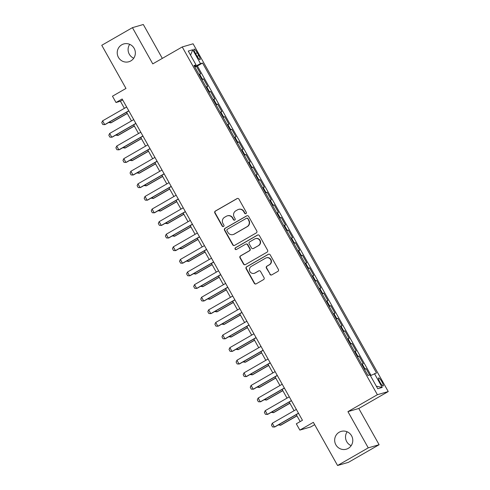 <?xml version="1.0" encoding="UTF-8"?>
<svg xmlns="http://www.w3.org/2000/svg" width="490" height="490" viewBox="0 0 490 490"><rect width="100%" height="100%" fill="white"/><g stroke="black" fill="none" stroke-linecap="round" stroke-linejoin="round"><path stroke-width="0.73" d="M245.943 213.628A0.992 0.974 -106.2 0 0 246.299 212.28L238.93 199.136A1.421 1.39 -106.2 0 0 237.025 198.591L215.343 211.055A1.421 1.39 -106.2 0 0 214.834 212.985L222.209 226.129A0.992 0.974 -106.2 0 0 223.538 226.509A0.992 0.974 -106.2 0 0 223.893 225.155L222.938 223.458A4.545 4.441 -106.2 0 1 224.573 217.284L226.38 216.243A4.545 4.441 -106.2 0 1 232.456 217.989L233.412 219.685A0.992 0.974 -106.2 0 0 234.741 220.071A0.992 0.974 -106.2 0 0 235.096 218.718L234.14 217.015A4.545 4.441 -106.2 0 1 235.776 210.841L237.583 209.806A4.545 4.441 -106.2 0 1 243.659 211.545L244.614 213.248A0.992 0.974 -106.2 0 0 245.943 213.628M339.196 432.235A9.261 9.047 -106.2 0 0 346.301 449.195A9.261 9.047 -106.2 0 0 352.047 436.755A9.261 9.047 -106.2 0 0 339.196 432.235M347.134 431.782A9.261 9.047 -106.2 0 0 351.165 445.667M121.765 44.786A9.261 9.047 -106.2 0 0 128.876 61.746A9.261 9.047 -106.2 0 0 134.621 49.306A9.261 9.047 -106.2 0 0 121.765 44.786M129.709 44.333A9.261 9.047 -106.2 0 0 133.739 58.218M381.851 381.685A4.631 0.949 60.1 0 0 378.605 377.943A4.631 0.949 60.1 0 0 379.977 382.231A4.631 0.949 60.1 0 0 383.223 385.973A4.631 0.949 60.1 0 0 381.851 381.685M269.892 274.327A1.421 1.39 -106.2 0 0 271.791 274.872L277.873 271.374A1.421 1.39 -106.2 0 0 278.381 269.445L270.192 254.855A1.421 1.39 -106.2 0 0 268.293 254.31L246.611 266.774A1.421 1.39 -106.2 0 0 246.096 268.704L254.292 283.3A1.421 1.39 -106.2 0 0 256.19 283.839L263.534 279.618A1.421 1.39 -106.2 0 0 264.049 277.689L260.539 271.442A1.421 1.39 -106.2 0 0 258.64 270.897L254.996 272.991A3.798 3.712 -106.2 0 1 249.722 271.135A3.798 3.712 -106.2 0 1 251.284 266.376L265.562 258.169A3.798 3.712 -106.2 0 1 270.835 260.025A3.798 3.712 -106.2 0 1 269.273 264.79L266.897 266.156A1.421 1.39 -106.2 0 0 266.382 268.085L270.186 274.247A1.421 1.39 -106.2 0 0 271.638 274.951M162.325 58.39L143.307 24.5L132.441 27.654L101.761 45.288L125.979 88.445L112.473 96.205L116.014 102.508L122.145 98.98L302.453 420.279L296.315 423.807L299.849 430.104L310.715 426.949L314.666 424.683M368.253 447.86L379.113 444.712L358.784 408.482L347.925 411.637L368.253 447.86L337.567 465.5L313.355 422.343L299.849 430.104M347.925 411.637L377.38 394.707L182.231 46.948L193.091 43.794L388.245 391.553L377.38 394.707M132.441 27.654L152.77 63.878L182.231 46.948M256.288 232.915A1.421 1.39 -106.2 0 0 256.797 230.986L248.608 216.39A1.421 1.39 -106.2 0 0 246.709 215.845L225.026 228.309A1.421 1.39 -106.2 0 0 224.512 230.239L232.701 244.835A1.421 1.39 -106.2 0 0 234.6 245.38L256.288 232.915M259.4 235.623L267.589 250.219A1.421 1.39 -106.2 0 1 267.081 252.148L245.392 264.612A1.421 1.39 -106.2 0 1 243.493 264.067L239.99 257.82A1.421 1.39 -106.2 0 1 240.504 255.89L249.294 250.837A1.421 1.39 -106.2 0 0 249.808 248.908L247.481 244.761A1.421 1.39 -106.2 0 0 245.582 244.216L236.425 249.484A0.992 0.974 -106.2 0 1 235.047 248.994A0.992 0.974 -106.2 0 1 235.457 247.75L257.501 235.078A1.421 1.39 -106.2 0 1 259.4 235.623M379.113 444.712L348.433 462.346L337.567 465.5M369.65 374.973L366.11 368.676L364.597 369.546M364.419 369.233L365.038 368.982L362.214 363.948L363.286 363.635L359.041 356.071L357.522 356.947M357.351 356.634L357.97 356.383L355.14 351.342L356.212 351.036L351.973 343.472L350.454 344.348M350.276 344.035L350.901 343.784L348.072 338.743L349.143 338.431L344.899 330.873L343.38 331.748M343.208 331.436L343.827 331.185L340.997 326.144L342.069 325.832L337.83 318.273L336.312 319.143M336.134 318.837L336.759 318.586L333.929 313.545L335.001 313.233L330.756 305.674L329.237 306.544M329.066 306.238L329.684 305.987L326.861 300.946L327.933 300.633L323.688 293.075L322.169 293.945M321.997 293.639L322.616 293.388L319.786 288.347L320.858 288.034L316.62 280.476L315.101 281.346M314.923 281.033L315.548 280.782L312.718 275.748L313.79 275.435L309.545 267.871L308.026 268.747M307.855 268.434L308.473 268.183L305.644 263.142L306.716 262.836L302.477 255.272L300.958 256.148M300.78 255.835L301.405 255.584L298.575 250.543L299.647 250.231L295.403 242.673L293.884 243.548M293.712 243.236L294.331 242.985L291.507 237.944L292.579 237.632L288.334 230.073L286.815 230.949M286.644 230.637L287.263 230.386L284.433 225.345L285.505 225.032L281.26 217.474L279.747 218.344M279.57 218.038L280.194 217.787L277.365 212.746L278.436 212.433L274.192 204.875L272.673 205.745M272.501 205.439L273.12 205.188L270.29 200.147L271.362 199.834L267.124 192.276L265.605 193.146M265.427 192.833L266.052 192.582L263.222 187.548L264.294 187.235L260.049 179.677L258.53 180.547M258.359 180.234L258.977 179.983L256.154 174.942L257.219 174.636L252.981 167.072L251.462 167.948M251.29 167.635L251.909 167.384L249.079 162.343L250.151 162.037L245.907 154.472L244.394 155.348M244.216 155.036L244.835 154.785L242.011 149.744L243.083 149.432L238.838 141.873L237.319 142.749M237.148 142.437L237.766 142.186L234.937 137.145L236.009 136.833L231.77 129.274L230.251 130.144M230.073 129.838L230.698 129.587L227.868 124.546L228.94 124.233L224.696 116.675L223.177 117.545M223.005 117.239L223.624 116.988L220.794 111.947L221.866 111.634L217.627 104.076L216.108 104.946M215.931 104.64L216.556 104.382L213.726 99.347L214.798 99.035L210.553 91.477L209.034 92.347M208.863 92.034L209.481 91.783L206.657 86.748L207.729 86.436L203.485 78.872L201.794 79.435M201.966 79.748L203.485 78.872M195.388 53.239L196.943 56.007A4.484 0.925 60.1 0 0 200.085 59.633A4.484 0.925 60.1 0 0 198.762 55.48L197.207 52.712A4.484 0.925 60.1 0 0 194.058 49.086A4.484 0.925 60.1 0 0 195.388 53.239M370.422 375.671L376.491 372.982L202.554 63.026L200.496 63.62L194.628 66.671M374.44 373.582L382.218 387.443L377.753 388.735L369.974 374.875L367.923 375.475L193.979 65.513L196.037 64.919L188.258 51.058L192.717 49.76L200.496 63.62M371.01 375.365L197.397 65.991L196.417 66.273L200.655 73.837L198.964 74.394M209.481 91.783L210.553 91.477M216.556 104.382L217.627 104.076M223.624 116.988L224.696 116.675M230.698 129.587L231.77 129.274M237.766 142.186L238.838 141.873M244.835 154.785L245.907 154.472M251.909 167.384L252.981 167.072M258.977 179.983L260.049 179.677M266.052 192.582L267.124 192.276M273.12 205.188L274.192 204.875M280.194 217.787L281.26 217.474M287.263 230.386L288.334 230.073M294.331 242.985L295.403 242.673M301.405 255.584L302.477 255.272M308.473 268.183L309.545 267.871M315.548 280.782L316.62 280.476M322.616 293.388L323.688 293.075M329.684 305.987L330.756 305.674M336.759 318.586L337.83 318.273M343.827 331.185L344.899 330.873M350.901 343.784L351.973 343.472M357.97 356.383L359.041 356.071M365.038 368.982L366.11 368.676M358.784 408.482L388.245 391.553M116.014 102.508L120.418 101.228L124.393 108.321M126.579 112.216L131.467 120.92M133.648 124.815L138.535 133.519M140.722 137.414L145.61 146.118M147.79 150.013L152.678 158.723M154.865 162.613L159.746 171.322M161.933 175.212L166.821 183.922M169.007 187.817L173.889 196.521M176.075 200.416L180.963 209.12M183.144 213.015L188.031 221.719M190.218 225.614L195.1 234.318M197.286 238.214L202.174 246.917M204.361 250.813L209.242 259.522M211.429 263.412L216.317 272.122M218.497 276.011L223.385 284.721M225.571 288.616L230.459 297.32M232.64 301.215L237.528 309.919M239.714 313.814L244.596 322.518M246.782 326.413L251.67 335.117M253.851 339.013L258.738 347.722M260.925 351.612L265.813 360.322M267.993 364.211L272.881 372.921M275.068 376.816L279.949 385.52M282.136 389.415L287.024 398.119M289.21 402.014L294.092 410.718M296.279 414.613L300.186 421.578M122.678 99.923L120.418 101.228M194.898 67.148L196.417 66.273M197.397 65.991L202.554 63.026M194.291 66.076L196.037 64.919M206.657 86.748L206.033 86.999M213.726 99.347L213.107 99.599M220.794 111.947L220.175 112.198M227.868 124.546L227.25 124.797M234.937 137.145L234.318 137.396M242.011 149.744L241.386 149.995M249.079 162.343L248.461 162.594M256.154 174.942L255.529 175.2M263.222 187.548L262.603 187.799M270.29 200.147L269.671 200.398M277.365 212.746L276.74 212.997M284.433 225.345L283.814 225.596M291.507 237.944L290.882 238.195M298.575 250.543L297.957 250.794M305.644 263.142L305.025 263.393M312.718 275.748L312.093 275.999M319.786 288.347L319.168 288.598M326.861 300.946L326.236 301.197M333.929 313.545L333.31 313.796M340.997 326.144L340.379 326.395M348.072 338.743L347.453 338.994M355.14 351.342L354.521 351.593M362.214 363.948L361.589 364.199M190.567 55.18L192.717 49.76M382.218 387.443L376.332 386.2M245.876 213.665A0.992 0.974 -106.2 0 1 244.908 213.162L243.953 211.46A4.545 4.441 -106.2 0 0 238.832 209.316L238.538 209.401M227.336 215.839L227.63 215.753A4.545 4.441 -106.2 0 1 232.75 217.903L233.706 219.6A0.992 0.974 -106.2 0 0 234.673 220.102M237.479 198.432A1.421 1.39 -106.2 0 0 237.319 198.505L215.637 210.97A1.421 1.39 -106.2 0 0 215.128 212.899L222.503 226.043A0.992 0.974 -106.2 0 0 223.471 226.545M247.156 215.686A1.421 1.39 -106.2 0 0 247.003 215.759L225.32 228.224A1.421 1.39 -106.2 0 0 224.806 230.153L232.995 244.749A1.421 1.39 -106.2 0 0 234.447 245.453M247.683 218.718A0.992 0.974 -106.2 0 0 246.354 218.338L227.323 229.277A0.992 0.974 -106.2 0 0 226.962 230.631L227.972 232.425A4.545 4.441 -106.2 0 0 234.049 234.165L247.058 226.686A4.545 4.441 -106.2 0 0 248.693 220.512L247.977 218.632A0.992 0.974 -106.2 0 0 246.856 218.166L246.568 218.252M233.093 234.569L233.387 234.483A4.545 4.441 -106.2 0 0 234.343 234.079L234.049 234.165M247.977 218.632L248.987 220.427A4.545 4.441 -106.2 0 1 247.352 226.601L234.343 234.079M245.882 244.094L246.176 244.008A1.421 1.39 -106.2 0 1 247.775 244.675L250.102 248.822A1.421 1.39 -106.2 0 1 249.588 250.751L240.798 255.805A1.421 1.39 -106.2 0 0 240.284 257.734L243.787 263.981A1.421 1.39 -106.2 0 0 245.239 264.686M257.948 234.918A1.421 1.39 -106.2 0 0 257.795 234.992L235.751 247.664A0.992 0.974 -106.2 0 0 236.364 249.514M258.42 245.588A3.798 3.712 -106.2 0 0 255.504 238.636A3.798 3.712 -106.2 0 0 254.708 238.973L249.68 241.864A1.421 1.39 -106.2 0 0 249.171 243.793L251.493 247.934A1.421 1.39 -106.2 0 0 253.391 248.479L258.714 245.502A3.798 3.712 -106.2 0 0 255.798 238.55L255.504 238.636M253.097 248.608L253.391 248.522A1.421 1.39 -106.2 0 0 253.685 248.393L253.391 248.479M258.714 245.502L253.685 248.393M266.358 257.832L266.652 257.746A3.798 3.712 -106.2 0 1 269.567 264.704L267.191 266.07A1.421 1.39 -106.2 0 0 266.676 267.999L270.186 274.247M254.2 273.334L254.494 273.249A3.798 3.712 -106.2 0 0 255.29 272.906L254.996 272.991M259.094 270.737A1.421 1.39 -106.2 0 0 258.934 270.811L255.29 272.906M268.74 254.151A1.421 1.39 -106.2 0 0 268.587 254.224L246.905 266.689A1.421 1.39 -106.2 0 0 246.39 268.618L254.579 283.214A1.421 1.39 -106.2 0 0 256.031 283.918M109.95 121.771L110.593 122.923L127.222 113.362M108.547 122.58L111.12 122.77L127.29 113.478M128.778 110.801L104.725 124.625L102.814 124.534L101.755 122.647L102.6 120.846L126.659 107.016M102.6 120.846L104.725 124.625L105.252 124.472L128.846 110.912M117.018 134.376L117.667 135.522L134.297 125.961M115.615 135.179L118.194 135.369L134.358 126.077M124.093 146.976L124.736 148.121L141.365 138.566M122.69 147.778L125.262 147.968L141.432 138.676M131.161 159.575L131.804 160.72L148.439 151.165M129.758 160.377L132.337 160.567L148.501 151.275M138.235 172.174L138.878 173.325L155.508 163.764M136.833 172.976L139.405 173.166L155.569 163.874M135.853 123.4L111.794 137.225L109.889 137.133L108.829 135.246L109.674 133.445L133.733 119.621M109.674 133.445L111.794 137.225L112.32 137.071L135.914 123.511M142.921 136L118.862 149.83L116.957 149.738L115.897 147.845L116.743 146.044L140.802 132.22M116.743 146.044L118.862 149.83L119.395 149.677L142.988 136.11M149.995 148.599L125.936 162.429L124.031 162.337L122.966 160.444L123.811 158.65L147.87 144.82M123.811 158.65L125.936 162.429L126.463 162.276L150.056 148.715M157.063 161.198L133.004 175.028L131.1 174.936L130.04 173.043L130.885 171.249L154.944 157.419M130.885 171.249L133.004 175.028L133.531 174.875L157.125 161.314M145.303 184.773L145.947 185.924L162.576 176.363M143.901 185.581L146.473 185.771L162.643 176.48M164.132 173.797L140.079 187.627L138.168 187.535L137.108 185.643L137.953 183.848L162.012 170.018M137.953 183.848L140.079 187.627L140.606 187.474L164.199 173.913M152.372 197.372L153.021 198.524L169.65 188.962M150.969 198.181L153.548 198.37L169.712 189.079M171.206 186.396L147.147 200.226L145.242 200.134L144.183 198.248L145.028 196.447L169.087 182.617M145.028 196.447L147.147 200.226L147.674 200.073L171.267 186.512M159.446 209.971L160.089 211.123L176.719 201.561M158.043 210.78L160.616 210.97L176.786 201.678M178.274 199.001L154.215 212.825L152.31 212.734L151.251 210.847L152.096 209.046L176.155 195.216M152.096 209.046L154.215 212.825L154.748 212.672L178.342 199.112M166.514 222.57L167.157 223.722L183.793 214.161M165.112 223.379L167.69 223.569L183.854 214.277M185.349 211.6L161.29 225.425L159.385 225.333L158.325 223.446L159.17 221.645L183.223 207.821M159.17 221.645L161.29 225.425L161.816 225.271L185.41 211.711M173.589 235.175L174.232 236.321L190.861 226.766M172.186 235.978L174.758 236.168L190.922 226.876M192.417 224.2L168.358 238.03L166.453 237.938L165.393 236.045L166.239 234.245L190.298 220.42M166.239 234.245L168.358 238.03L168.891 237.877L192.484 224.31M180.657 247.775L181.3 248.92L197.929 239.365M179.254 248.577L181.833 248.767L197.997 239.475M199.491 236.799L175.432 250.629L173.527 250.537L172.462 248.644L173.307 246.85L197.366 233.02M173.307 246.85L175.432 250.629L175.959 250.476L199.553 236.915M187.725 260.374L188.374 261.519L205.004 251.964M186.323 261.176L188.901 261.366L205.065 252.074M206.56 249.398L182.5 263.228L180.596 263.136L179.536 261.243L180.381 259.449L204.44 245.619M180.381 259.449L182.5 263.228L183.027 263.075L206.621 249.514M194.8 272.973L195.443 274.124L212.072 264.563M193.397 273.781L195.969 273.971L212.139 264.674M213.628 261.997L189.569 275.827L187.664 275.735L186.604 273.843L187.45 272.048L211.508 258.218M187.45 272.048L189.569 275.827L190.102 275.674L213.695 262.113M201.868 285.572L202.511 286.724L219.146 277.162M200.465 286.381L203.044 286.57L219.208 277.279M220.702 274.596L196.643 288.426L194.738 288.334L193.679 286.448L194.524 284.647L218.577 270.817M194.524 284.647L196.643 288.426L197.17 288.273L220.763 274.712M208.942 298.171L209.585 299.323L226.215 289.762M207.54 298.98L210.112 299.17L226.282 289.878M227.77 287.201L203.711 301.025L201.807 300.934L200.747 299.047L201.592 297.246L225.651 283.416M201.592 297.246L203.711 301.025L204.244 300.872L227.838 287.312M216.01 310.77L216.654 311.922L233.289 302.361M214.608 311.579L217.186 311.769L233.35 302.477M234.845 299.8L210.786 313.625L208.881 313.533L207.815 311.646L208.66 309.845L232.719 296.021M208.66 309.845L210.786 313.625L211.313 313.471L234.906 299.911M223.079 323.376L223.728 324.521L240.357 314.96M221.682 324.178L224.255 324.368L240.418 315.076M241.913 312.4L217.854 326.23L215.949 326.138L214.889 324.245L215.735 322.445L239.794 308.62M215.735 322.445L217.854 326.23L218.381 326.071L241.974 312.51M230.153 335.975L230.796 337.12L247.425 327.565M228.75 336.777L231.323 336.967L247.493 327.675M248.981 324.999L224.928 338.829L223.017 338.737L221.958 336.844L222.803 335.05L246.862 321.22M222.803 335.05L224.928 338.829L225.455 338.676L249.049 325.109M237.221 348.574L237.871 349.719L254.5 340.164M235.819 349.376L238.397 349.566L254.561 340.274M256.056 337.598L231.997 351.428L230.092 351.336L229.032 349.444L229.877 347.649L253.936 333.819M229.877 347.649L231.997 351.428L232.523 351.275L256.117 337.714M244.296 361.173L244.939 362.324L261.568 352.763M242.893 361.981L245.466 362.171L261.636 352.874M263.124 350.197L239.065 364.027L237.16 363.935L236.1 362.043L236.946 360.248L261.005 346.418M236.946 360.248L239.065 364.027L239.598 363.874L263.191 350.313M251.364 373.772L252.007 374.924L268.643 365.362M249.961 374.58L252.54 374.77L268.704 365.479M270.198 362.796L246.139 376.626L244.234 376.534L243.169 374.648L244.014 372.847L268.073 359.017M244.014 372.847L246.139 376.626L246.666 376.473L270.26 362.912M258.438 386.371L259.081 387.523L275.711 377.962M257.036 387.18L259.608 387.37L275.772 378.078M277.267 375.395L253.208 389.225L251.303 389.134L250.243 387.247L251.088 385.446L275.147 371.616M251.088 385.446L253.208 389.225L253.734 389.072L277.328 375.512M265.507 398.97L266.15 400.122L282.779 390.561M264.104 399.779L266.676 399.969L282.846 390.677M284.335 388L260.282 401.825L258.371 401.733L257.311 399.846L258.157 398.045L282.216 384.215M258.157 398.045L260.282 401.825L260.809 401.671L284.402 388.111M272.575 411.576L273.224 412.721L289.853 403.16M271.172 412.378L273.751 412.568L289.915 403.276M291.409 400.6L267.35 414.424L265.445 414.332L264.386 412.445L265.231 410.645L289.29 396.82M265.231 410.645L267.35 414.424L267.877 414.271L291.47 400.71M279.649 424.175L280.292 425.32L296.922 415.765M278.247 424.977L280.819 425.167L296.989 415.875M298.477 413.199L274.418 427.029L272.514 426.937L271.454 425.044L272.299 423.244L296.358 409.42M272.299 423.244L274.418 427.029L274.951 426.876L298.545 413.309M202.413 79.184L199.583 74.143M195.608 53.631L197.207 52.712M197.164 56.399L198.762 55.48"/></g></svg>
